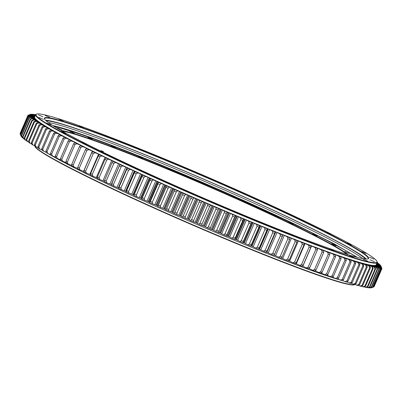 <?xml version="1.0" encoding="UTF-8"?>
<svg xmlns="http://www.w3.org/2000/svg" width="402" height="402" viewBox="0 0 402 402"><rect width="100%" height="100%" fill="white"/><g stroke="black" fill="none" stroke-linecap="round" stroke-linejoin="round"><path stroke-width="0.6" d="M344.906 251.536L349.313 253.501L344.906 251.536M331.615 243.848L336.022 245.813L331.615 243.848M312.65 233.949L317.057 235.914L312.65 233.949M288.847 222.266L293.249 224.231L288.847 222.266M261.24 209.316L265.642 211.281L261.24 209.316M231.034 195.663L235.441 197.628L231.034 195.663M199.558 181.905L203.965 183.87L199.558 181.905M168.182 168.639L172.589 170.599L168.182 168.639M138.278 156.443L142.68 158.408L138.278 156.443M111.148 145.861L115.555 147.825L111.148 145.861M87.988 137.343L92.395 139.308L87.988 137.343M69.802 131.273L74.209 133.238L69.802 131.273M57.391 127.906L61.797 129.871L57.391 127.906M60.998 130.459A159.313 9.171 -156.6 0 1 69.471 132.293A159.313 9.171 -156.6 0 1 221.572 191.86A159.313 9.171 -156.6 0 1 348.303 254.788M347.177 254.441A158.956 9.151 23.4 0 0 219.507 191.367A158.956 9.151 23.4 0 0 69.631 132.76A158.956 9.151 23.4 0 0 62.024 131.042M354.86 284.596L354.388 284.782A174.312 10.035 -156.6 0 1 342.077 282.867A174.312 10.035 -156.6 0 1 165.403 213.16A174.312 10.035 -156.6 0 1 34.964 146.554L34.778 146.087A174.674 10.055 23.4 0 0 165.483 212.834A174.674 10.055 23.4 0 0 342.519 282.676A174.674 10.055 23.4 0 0 354.86 284.596A174.674 10.055 23.4 0 0 355.112 284.465M34.703 145.79A174.674 10.055 23.4 0 0 34.778 146.087M343.298 280.877A174.674 10.055 -156.6 0 1 342.223 280.581A174.674 10.055 23.4 0 0 343.298 280.877A174.674 10.055 23.4 0 0 343.439 280.913A174.674 10.055 -156.6 0 1 343.298 280.877M340.182 280.003A174.674 10.055 -156.6 0 1 191.699 222.18A174.674 10.055 -156.6 0 1 48.074 153.579A174.674 10.055 23.4 0 0 191.699 222.18A174.674 10.055 23.4 0 0 340.182 280.003M46.21 152.458A174.674 10.055 -156.6 0 1 45.19 151.835A174.674 10.055 23.4 0 0 46.21 152.458M49.702 116.133A185.744 10.693 23.4 0 0 36.582 114.088A185.744 10.693 23.4 0 0 165.473 181.91A185.744 10.693 23.4 0 0 363.338 260.471A185.744 10.693 23.4 0 0 376.95 261.38A185.744 10.693 23.4 0 0 237.959 190.402A185.744 10.693 23.4 0 0 49.702 116.133M376.95 261.38L377.136 261.848A186.101 10.713 -156.6 0 1 377.176 262.536A186.101 10.713 -156.6 0 1 363.498 260.933A186.101 10.713 -156.6 0 1 170.051 184.372A186.101 10.713 -156.6 0 1 35.582 114.716A186.101 10.713 -156.6 0 1 36.115 114.274L36.582 114.088M57.396 119.67A176.639 10.166 -156.6 0 1 245.557 194.377A176.639 10.166 -156.6 0 1 368.126 258.873A176.639 10.166 -156.6 0 1 355.649 256.928A176.639 10.166 -156.6 0 1 176.624 186.302A176.639 10.166 -156.6 0 1 44.451 118.806A176.639 10.166 -156.6 0 1 57.396 119.67M367.87 258.953A176.277 10.145 23.4 0 0 368.162 258.637A176.277 10.145 23.4 0 0 240.793 192.658A176.277 10.145 23.4 0 0 57.551 120.138A176.277 10.145 23.4 0 0 44.597 118.62A176.277 10.145 23.4 0 0 44.567 119.047M366.262 259.059A176.277 10.145 23.4 0 0 229.155 190.231A176.277 10.145 23.4 0 0 56.561 122.429A176.277 10.145 23.4 0 0 45.592 120.293M143.268 171.548L138.861 169.584L143.268 171.548M112.877 157.293L108.47 155.328L112.877 157.293M86.666 144.434L82.264 142.469L86.666 144.434M65.792 133.534L61.385 131.57L65.792 133.534M51.16 125.072L46.753 123.107L51.16 125.072M43.406 119.414L38.999 117.449L43.406 119.414M42.878 116.811L38.471 114.846L42.878 116.811M49.592 117.369L45.185 115.409L49.592 117.369M63.255 121.077L58.848 119.113L63.255 121.077M83.274 127.761L78.867 125.796L83.274 127.761M108.771 137.137L104.364 135.172L108.771 137.137M138.635 148.785L134.228 146.82L138.635 148.785M171.553 162.207L167.147 160.242L171.553 162.207M206.095 176.815L201.688 174.85L206.095 176.815M240.748 191.96L236.341 189.995L240.748 191.96M273.998 206.995L269.591 205.03L273.998 206.995M304.389 221.251L299.982 219.286L304.389 221.251M330.595 234.11L326.193 232.145L330.595 234.11M351.474 245.009L347.067 243.044L351.474 245.009M366.106 253.471L361.699 251.506L366.106 253.471M373.86 259.129L369.453 257.164L373.86 259.129M374.388 261.737L369.981 259.772L374.388 261.737M367.674 261.174L363.267 259.21L367.674 261.174M354.011 257.466L349.604 255.501L354.011 257.466M333.992 250.783L329.585 248.818L333.992 250.783M308.495 241.411L304.088 239.446L308.495 241.411M278.631 229.758L274.224 227.793L278.631 229.758M245.707 216.336L241.306 214.372L245.707 216.336M211.166 201.729L206.764 199.764L211.166 201.729M176.513 186.583L172.111 184.618L176.513 186.583M35.582 114.716L34.592 117.007A186.101 10.713 23.4 0 0 169.061 186.664A186.101 10.713 23.4 0 0 362.509 263.225A186.101 10.713 23.4 0 0 376.187 264.828L377.176 262.536M362.725 258.607A174.674 10.055 23.4 0 0 223.241 189.483A174.674 10.055 23.4 0 0 57.28 124.525A174.674 10.055 23.4 0 0 48.34 122.56A174.674 10.055 -156.6 0 1 296.827 223.11A174.674 10.055 -156.6 0 1 362.725 258.607M365.267 258.988A174.674 10.055 23.4 0 0 231.441 191.342A174.674 10.055 23.4 0 0 57.918 123.052A174.674 10.055 23.4 0 0 46.325 120.967M126.484 191.704L121.399 189.643L120.932 187.955L128.58 170.277A192.89 11.105 -156.6 0 1 126.741 169.428L119.092 187.101A192.89 11.105 23.4 0 0 120.932 187.955L128.58 170.282L130.178 169.353A191.463 11.02 23.4 0 1 127.419 168.071L127.957 168.006M126.741 169.428L127.419 168.071M121.399 189.643A191.463 11.02 -156.6 0 1 118.635 188.362L119.092 187.101M111.671 183.639A192.89 11.105 23.4 0 0 113.47 184.478L121.118 166.805A192.89 11.105 -156.6 0 1 119.319 165.966L111.284 184.93A191.463 11.02 -156.6 0 0 113.977 186.191L113.47 184.478L121.118 166.805L122.761 165.9A191.463 11.02 23.4 0 1 120.067 164.639L120.806 164.659M119.319 165.966L120.067 164.639M104.445 180.237A192.89 11.105 23.4 0 0 106.193 181.061L113.841 163.388A192.89 11.105 -156.6 0 1 112.093 162.564L104.123 181.553A191.463 11.02 -156.6 0 0 106.746 182.794L106.193 181.061L113.841 163.388L115.525 162.503A191.463 11.02 23.4 0 1 112.902 161.262L113.851 161.373M112.093 162.564L112.902 161.262M97.425 176.9A192.89 11.105 23.4 0 0 99.118 177.709L106.766 160.036A192.89 11.105 -156.6 0 1 105.073 159.227L97.425 176.9L97.168 178.247A191.463 11.02 -156.6 0 0 99.711 179.463L99.118 177.709L106.766 160.036M105.073 159.227L105.947 157.956A191.463 11.02 23.4 0 0 108.495 159.167L106.766 160.031M90.626 173.634A192.89 11.105 23.4 0 0 92.264 174.423L99.912 156.75A192.89 11.105 -156.6 0 1 98.274 155.961L90.626 173.634L90.435 175.011A191.463 11.02 -156.6 0 0 92.897 176.197L92.264 174.428L99.912 156.75L101.676 155.906A191.463 11.02 23.4 0 1 99.214 154.72L100.495 155.006L99.932 154.659L95.088 152.725L93.294 153.549A192.89 11.105 -156.6 0 1 91.711 152.78L84.063 170.453A192.89 11.105 23.4 0 0 85.646 171.222L93.294 153.549L85.646 171.222L86.309 173.016A191.463 11.02 -156.6 0 1 83.938 171.86L84.063 170.453M98.274 155.961L99.214 154.72M91.711 152.78L92.716 151.569A191.463 11.02 23.4 0 0 95.088 152.725M77.757 167.358A192.89 11.105 23.4 0 0 79.274 168.106L86.922 150.433A192.89 11.105 -156.6 0 1 85.405 149.685L77.757 167.358L77.692 168.795A191.463 11.02 -156.6 0 0 79.968 169.915L79.274 168.106L86.922 150.433L88.752 149.624A191.463 11.02 23.4 0 1 86.475 148.504L87.696 148.665L82.671 146.619L80.812 147.408A192.89 11.105 -156.6 0 1 79.365 146.685L71.717 164.358A192.89 11.105 23.4 0 0 73.164 165.081L80.812 147.408M85.405 149.685L86.475 148.504M79.365 146.685L80.495 145.529A191.463 11.02 23.4 0 0 82.671 146.619M73.164 165.081L73.888 166.91A191.463 11.02 -156.6 0 1 71.712 165.825L71.717 164.358M65.953 161.463A192.89 11.105 23.4 0 0 67.335 162.162L74.983 144.489A192.89 11.105 -156.6 0 1 73.601 143.79L65.953 161.463L66.013 162.951A191.463 11.02 -156.6 0 0 68.084 164.001L67.335 162.162L74.983 144.484L76.867 143.71A191.463 11.02 23.4 0 1 74.792 142.66L76.707 143.147L71.345 140.906L69.44 141.67A192.89 11.105 -156.6 0 1 68.134 140.996L60.486 158.674A192.89 11.105 23.4 0 0 61.792 159.343L69.44 141.67L61.792 159.343L62.566 161.197A191.463 11.02 -156.6 0 1 60.601 160.192L60.486 158.674M73.601 143.79L74.792 142.66M68.134 140.996L69.38 139.901A191.463 11.02 23.4 0 0 71.345 140.906M55.32 155.996A192.89 11.105 23.4 0 0 56.556 156.639L64.204 138.966A192.89 11.105 -156.6 0 1 62.968 138.323L55.32 155.996L55.496 157.544A191.463 11.02 -156.6 0 0 57.345 158.509L56.556 156.639L64.204 138.966L66.124 138.218A191.463 11.02 23.4 0 1 64.275 137.253L66.476 137.861L61.22 135.645L59.275 136.378A192.89 11.105 -156.6 0 1 58.124 135.77L50.476 153.443A192.89 11.105 23.4 0 0 51.627 154.056L59.275 136.384L51.627 154.056L52.436 155.936A191.463 11.02 -156.6 0 1 50.702 155.016L50.476 153.443M62.968 138.323L64.275 137.253M58.124 135.77L59.486 134.725A191.463 11.02 23.4 0 0 61.22 135.645M45.954 151.011A192.89 11.105 23.4 0 0 47.029 151.594L54.677 133.921A192.89 11.105 -156.6 0 1 53.602 133.338L45.954 151.011L46.24 152.609A191.463 11.02 -156.6 0 0 47.848 153.484L47.029 151.594L54.677 133.921L56.632 133.193A191.463 11.02 23.4 0 1 55.019 132.318L57.682 133.142L52.376 130.871L50.411 131.59A192.89 11.105 -156.6 0 1 49.421 131.042L41.773 148.715A192.89 11.105 23.4 0 0 42.763 149.263L50.411 131.59L42.763 149.268L43.592 151.162A191.463 11.02 -156.6 0 1 42.109 150.338L41.773 148.715M53.602 133.338L55.019 132.318M49.421 131.042L50.888 130.047A191.463 11.02 23.4 0 0 52.376 130.871M37.934 146.554A192.89 11.105 23.4 0 0 38.838 147.067L46.486 129.394A192.89 11.105 -156.6 0 1 45.582 128.881L37.934 146.554L38.321 148.202A191.463 11.02 -156.6 0 0 39.682 148.976L38.838 147.072L46.486 129.394L48.461 128.685A191.463 11.02 23.4 0 1 47.104 127.911L50.205 128.941L44.898 126.635L42.924 127.339A192.89 11.105 -156.6 0 1 42.104 126.861L34.456 144.534A192.89 11.105 23.4 0 0 35.27 145.016L42.919 127.344L35.27 145.016L36.115 146.926A191.463 11.02 -156.6 0 1 34.889 146.207L34.456 144.534M45.582 128.881L47.104 127.911M42.104 126.861L43.672 125.916A191.463 11.02 23.4 0 0 44.898 126.635M31.336 142.66A192.89 11.105 23.4 0 0 32.065 143.107L39.713 125.429A192.89 11.105 -156.6 0 1 38.984 124.987L31.336 142.66L31.818 144.358A191.463 11.02 -156.6 0 0 32.909 145.022L32.065 143.107L39.713 125.429L41.692 124.731A191.463 11.02 23.4 0 1 40.597 124.067L44.109 125.293L38.853 122.972L36.878 123.67A192.89 11.105 -156.6 0 1 36.24 123.263L28.592 140.936A192.89 11.105 23.4 0 0 29.225 141.343L36.873 123.67L29.225 141.343L30.07 143.268A191.463 11.02 -156.6 0 1 29.115 142.655L28.592 140.936M38.984 124.987L40.597 124.067M36.24 123.263L37.894 122.364A191.463 11.02 23.4 0 0 38.853 122.972M26.22 139.368A192.89 11.105 23.4 0 0 26.763 139.735L34.411 122.062A192.89 11.105 -156.6 0 1 33.868 121.695L26.22 139.368L26.783 141.107A191.463 11.02 -156.6 0 0 27.602 141.66L26.763 139.735L34.411 122.062L36.381 121.369A191.463 11.02 23.4 0 1 35.567 120.816L39.527 122.278L34.291 119.917L32.331 120.61A192.89 11.105 -156.6 0 1 31.879 120.283L24.231 137.956A192.89 11.105 23.4 0 0 24.683 138.283L32.326 120.61L24.683 138.288L25.512 140.208A191.463 11.02 -156.6 0 1 24.834 139.715L24.231 137.956M33.868 121.695L35.567 120.816M31.879 120.283L33.612 119.424A191.463 11.02 23.4 0 0 34.291 119.917M22.628 136.7A192.89 11.105 23.4 0 0 22.984 136.992L30.627 119.319A192.89 11.105 -156.6 0 1 30.276 119.027L22.628 136.7L23.266 138.479A191.463 11.02 -156.6 0 0 23.798 138.916L22.984 136.997L30.627 119.319L32.582 118.625A191.463 11.02 23.4 0 1 32.044 118.188L36.321 119.816L31.255 117.495L29.321 118.193A192.89 11.105 -156.6 0 1 29.06 117.942L21.412 135.615A192.89 11.105 23.4 0 0 21.673 135.866L29.321 118.193L21.673 135.866L22.477 137.785A191.463 11.02 -156.6 0 1 22.085 137.409L21.412 135.615M30.276 119.027L32.044 118.188M29.06 117.942L30.864 117.118A191.463 11.02 23.4 0 0 31.255 117.495M20.587 134.69A192.89 11.105 23.4 0 0 20.753 134.901L28.401 117.228A192.89 11.105 -156.6 0 1 28.235 117.017L20.587 134.69L21.291 136.504A191.463 11.02 -156.6 0 0 21.542 136.821L20.753 134.901L28.401 117.228L30.321 116.53A191.463 11.02 23.4 0 1 30.075 116.213L34.627 117.992L29.778 115.726L27.879 116.429A192.89 11.105 -156.6 0 1 27.808 116.263L20.16 133.936A192.89 11.105 23.4 0 0 20.19 134.012A192.89 11.105 23.4 0 0 20.231 134.102L27.879 116.429L20.231 134.107L20.994 136.022A191.463 11.02 -156.6 0 1 20.934 135.881L20.19 134.012M28.235 117.017L30.075 116.213M27.808 116.263L29.673 115.474A191.463 11.02 23.4 0 0 29.778 115.726M20.13 133.348A192.89 11.105 23.4 0 0 20.1 133.479L27.748 115.806A192.89 11.105 -156.6 0 1 27.778 115.675L20.13 133.348M20.221 133.796L27.748 115.801L29.622 115.093A191.463 11.02 23.4 0 1 29.668 114.902L34.456 116.811L29.864 114.63L28.014 115.349A192.89 11.105 -156.6 0 1 28.14 115.263L30.049 114.505A191.463 11.02 23.4 0 0 29.864 114.63M27.778 115.675L29.668 114.902M27.889 115.63L28.014 115.349L27.894 115.63M35.019 116.017L30.823 114.274A191.463 11.02 23.4 0 0 30.492 114.339L30.065 114.51M35.215 115.565L31.989 114.213A191.463 11.02 23.4 0 0 31.512 114.213L31.1 114.384M35.411 115.113L33.542 114.324A191.463 11.02 23.4 0 0 32.924 114.263L32.522 114.434M35.612 114.665L35.476 114.605A191.463 11.02 23.4 0 0 34.718 114.485L34.326 114.655M378.136 263.456L377.996 263.054A191.463 11.02 23.4 0 0 377.388 262.586L377.192 262.496M379.518 264.611L379.367 264.204A191.463 11.02 23.4 0 0 378.905 263.797L376.996 262.948M380.518 265.611L380.357 265.189A191.463 11.02 23.4 0 0 380.036 264.848L376.805 263.4M376.342 264.23L381.126 266.446L381.88 268.36A192.89 11.105 -156.6 0 1 381.9 268.506L381.156 266.667A191.463 11.02 23.4 0 0 381.126 266.446L380.95 266.013A191.463 11.02 23.4 0 0 380.779 265.732L376.609 263.853M381.9 268.506L381.774 268.797L381.9 268.506M373.759 286.812L374.086 286.681A192.89 11.105 23.4 0 0 374.167 286.576L381.815 268.903A192.89 11.105 -156.6 0 1 381.734 269.008L374.086 286.681L381.734 269.008L380.97 267.154A191.463 11.02 23.4 0 0 381.081 266.993L381.815 268.903M373.649 286.968L371.775 287.706A191.463 11.02 -156.6 0 1 371.609 287.762L373.528 287.008A192.89 11.105 23.4 0 0 373.649 286.968A192.89 11.105 23.4 0 0 373.699 286.948L381.347 269.27A192.89 11.105 -156.6 0 1 381.176 269.335L373.528 287.008L381.176 269.335L380.387 267.471A191.463 11.02 23.4 0 0 380.649 267.375L381.347 269.27M372.845 287.144L371.041 287.872A191.463 11.02 -156.6 0 1 370.639 287.907L372.574 287.169A192.89 11.105 23.4 0 0 372.845 287.144L380.493 269.471A192.89 11.105 -156.6 0 1 380.222 269.496L372.574 287.169L380.222 269.491L379.418 267.616A191.463 11.02 23.4 0 0 379.825 267.581L380.493 269.471M371.594 287.169L369.825 287.912A191.463 11.02 -156.6 0 1 369.277 287.882L371.232 287.154A192.89 11.105 23.4 0 0 371.594 287.169L379.242 269.496A192.89 11.105 -156.6 0 1 378.88 269.476L371.232 287.154L378.88 269.476L378.061 267.591A191.463 11.02 23.4 0 0 378.609 267.621L379.242 269.496M369.956 287.023L368.222 287.777A191.463 11.02 -156.6 0 1 367.534 287.686L369.498 286.963A192.89 11.105 23.4 0 0 369.956 287.023L377.604 269.35A192.89 11.105 -156.6 0 1 377.146 269.29L369.498 286.963L377.146 269.29L376.317 267.395A191.463 11.02 23.4 0 0 377.006 267.486L377.604 269.35M367.936 286.706L366.242 287.47A191.463 11.02 -156.6 0 1 365.413 287.314L367.383 286.606A192.89 11.105 23.4 0 0 367.936 286.706L375.584 269.033A192.89 11.105 -156.6 0 1 375.031 268.928L367.383 286.606L375.031 268.928L374.192 267.023A191.463 11.02 23.4 0 0 375.021 267.179L375.584 269.033M365.529 286.219L363.875 286.998A191.463 11.02 -156.6 0 1 362.911 286.777L364.885 286.073A192.89 11.105 23.4 0 0 365.529 286.219L373.177 268.546A192.89 11.105 -156.6 0 1 372.533 268.4L364.885 286.073L372.533 268.4L371.689 266.486A191.463 11.02 23.4 0 0 372.659 266.707L373.177 268.546M362.016 285.37A192.89 11.105 23.4 0 0 362.75 285.561L370.398 267.888A192.89 11.105 -156.6 0 1 369.664 267.697L362.011 285.37L369.659 267.697L368.815 265.782A191.463 11.02 23.4 0 0 369.92 266.064L370.398 267.888M362.75 285.561L361.142 286.355A191.463 11.02 -156.6 0 1 360.036 286.073L362.011 285.37M359.599 284.732L358.036 285.541A191.463 11.02 -156.6 0 1 356.8 285.199L358.775 284.5A192.89 11.105 23.4 0 0 359.599 284.732L367.247 267.059A192.89 11.105 -156.6 0 1 366.423 266.827L358.775 284.5L366.423 266.827L365.579 264.908A191.463 11.02 23.4 0 0 366.815 265.25L367.247 267.059M356.087 283.737L354.574 284.566A191.463 11.02 -156.6 0 1 353.202 284.159L355.172 283.465A192.89 11.105 23.4 0 0 356.087 283.737L363.735 266.064A192.89 11.105 -156.6 0 1 362.825 265.792L355.177 283.465L362.825 265.792L361.986 263.868A191.463 11.02 23.4 0 0 363.353 264.27L363.735 266.064M351.222 282.264A192.89 11.105 23.4 0 0 352.222 282.576L359.87 264.903A192.89 11.105 -156.6 0 1 358.87 264.591L351.222 282.269L358.87 264.591L358.041 262.667A191.463 11.02 23.4 0 0 359.539 263.129L359.87 264.903M352.222 282.576L350.755 283.42A191.463 11.02 -156.6 0 1 349.258 282.958L351.222 282.269M348.006 281.254L346.594 282.119A191.463 11.02 -156.6 0 1 344.976 281.596L346.926 280.908A192.89 11.105 23.4 0 0 348.006 281.254L355.654 263.581A192.89 11.105 -156.6 0 1 354.574 263.23L346.926 280.903L354.574 263.23L353.755 261.305A191.463 11.02 23.4 0 0 355.378 261.828L355.654 263.581M343.459 279.772L342.102 280.661A191.463 11.02 -156.6 0 1 340.358 280.078L342.298 279.385A192.89 11.105 23.4 0 0 343.459 279.772L351.107 262.099A192.89 11.105 -156.6 0 1 349.946 261.712L342.298 279.385L349.946 261.712L349.137 259.787A191.463 11.02 23.4 0 0 350.881 260.365L351.107 262.099M338.584 278.134L337.283 279.043A191.463 11.02 -156.6 0 1 335.419 278.41L337.343 277.712A192.89 11.105 23.4 0 0 338.584 278.134L346.233 260.461A192.89 11.105 -156.6 0 1 344.991 260.039L337.343 277.712L344.991 260.034L344.202 258.114A191.463 11.02 23.4 0 0 346.062 258.752L346.233 260.461M333.394 276.345L332.147 277.274A191.463 11.02 -156.6 0 1 330.173 276.586L332.077 275.883A192.89 11.105 23.4 0 0 333.394 276.345L341.042 258.672A192.89 11.105 -156.6 0 1 339.725 258.21L332.077 275.883L339.725 258.21L338.956 256.295A191.463 11.02 23.4 0 0 340.931 256.984L341.042 258.672M327.896 274.405L326.71 275.36A191.463 11.02 -156.6 0 1 324.63 274.616L326.509 273.913A192.89 11.105 23.4 0 0 327.896 274.405L335.544 256.732A192.89 11.105 -156.6 0 1 334.157 256.24L326.509 273.913L334.157 256.235L333.409 254.325A191.463 11.02 23.4 0 0 335.494 255.069L335.544 256.732M322.108 272.325L320.987 273.305A191.463 11.02 -156.6 0 1 318.801 272.511L320.65 271.797A192.89 11.105 23.4 0 0 322.108 272.325L329.756 254.652A192.89 11.105 -156.6 0 1 328.303 254.119L320.655 271.792L328.303 254.119L327.58 252.22A191.463 11.02 23.4 0 0 329.766 253.014L329.756 254.652M316.042 270.104L314.982 271.109A191.463 11.02 -156.6 0 1 312.696 270.265L314.52 269.541A192.89 11.105 23.4 0 0 316.042 270.104L323.69 252.431A192.89 11.105 -156.6 0 1 322.168 251.868L314.52 269.541L322.168 251.868L321.479 249.974A191.463 11.02 23.4 0 0 323.761 250.818L323.69 252.431M309.716 267.747L308.716 268.777A191.463 11.02 -156.6 0 1 306.334 267.883L308.128 267.154A192.89 11.105 23.4 0 0 309.716 267.747L317.359 250.074A192.89 11.105 -156.6 0 1 315.776 249.481L308.128 267.154L315.776 249.476L315.113 247.592A191.463 11.02 23.4 0 0 317.495 248.486L317.359 250.074M303.133 265.265L302.193 266.32A191.463 11.02 -156.6 0 1 299.726 265.38L301.485 264.637A192.89 11.105 23.4 0 0 303.133 265.265L310.781 247.592A192.89 11.105 -156.6 0 1 309.133 246.964L301.485 264.637L309.133 246.964L308.51 245.089A191.463 11.02 23.4 0 0 310.977 246.029L310.781 247.592M296.314 262.657L295.44 263.737A191.463 11.02 -156.6 0 1 292.892 262.757L294.611 261.998A192.89 11.105 23.4 0 0 296.314 262.657L303.962 244.984A192.89 11.105 -156.6 0 1 302.259 244.326L294.611 261.998L302.259 244.326L301.671 242.466A191.463 11.02 23.4 0 0 304.224 243.446L303.962 244.984M289.274 259.928L288.47 261.039A191.463 11.02 -156.6 0 1 285.837 260.014L287.52 259.245A192.89 11.105 23.4 0 0 289.274 259.928L296.922 242.255A192.89 11.105 -156.6 0 1 295.168 241.572L287.52 259.245L295.168 241.572L294.621 239.723A191.463 11.02 23.4 0 0 297.249 240.748L296.922 242.255M282.028 257.094L281.289 258.23A191.463 11.02 -156.6 0 1 278.586 257.164L280.229 256.381A192.89 11.105 23.4 0 0 282.028 257.094L289.676 239.421A192.89 11.105 -156.6 0 1 287.877 238.708L280.229 256.381L287.877 238.708L287.37 236.873A191.463 11.02 23.4 0 0 290.068 237.939L289.676 239.421M274.591 254.149L273.923 255.315A191.463 11.02 -156.6 0 1 271.154 254.215L272.752 253.416A192.89 11.105 23.4 0 0 274.591 254.149L282.239 236.476A192.89 11.105 -156.6 0 1 280.4 235.743L272.752 253.416L280.4 235.743L279.933 233.924A191.463 11.02 23.4 0 0 282.701 235.024L282.239 236.476M266.988 251.109L266.38 252.305A191.463 11.02 -156.6 0 1 263.551 251.165L265.104 250.351A192.89 11.105 23.4 0 0 266.988 251.109L274.636 233.436A192.89 11.105 -156.6 0 1 272.752 232.678L265.104 250.351L272.752 232.678L272.335 230.874A191.463 11.02 23.4 0 0 275.159 232.014L274.636 233.436M257.305 247.195A192.89 11.105 23.4 0 0 259.225 247.974L266.873 230.301A192.89 11.105 -156.6 0 1 264.953 229.522L257.305 247.195L264.953 229.522L264.586 227.738A191.463 11.02 23.4 0 0 267.466 228.909L258.682 249.2A191.463 11.02 -156.6 0 1 255.803 248.029L257.305 247.195M249.371 243.959A192.89 11.105 23.4 0 0 251.32 244.758L258.968 227.085A192.89 11.105 -156.6 0 1 257.019 226.286L249.371 243.959L257.019 226.286L256.702 224.517A191.463 11.02 23.4 0 0 259.627 225.718L250.848 246.009A191.463 11.02 -156.6 0 1 247.923 244.813L249.371 243.959M241.321 240.642A192.89 11.105 23.4 0 0 243.3 241.461L250.948 223.788A192.89 11.105 -156.6 0 1 248.969 222.969L241.321 240.642L248.969 222.969L248.707 221.226A191.463 11.02 23.4 0 0 251.672 222.452L242.893 242.743A191.463 11.02 -156.6 0 1 239.929 241.517L241.321 240.642M233.175 237.26A192.89 11.105 23.4 0 0 235.175 238.095L242.823 220.422A192.89 11.105 -156.6 0 1 240.823 219.587L233.175 237.26L240.823 219.587L240.612 217.864A191.463 11.02 23.4 0 0 243.612 219.115L234.833 239.406A191.463 11.02 -156.6 0 1 231.833 238.155L233.175 237.26M224.949 233.818A192.89 11.105 23.4 0 0 226.964 234.662L234.612 216.99A192.89 11.105 -156.6 0 1 232.597 216.145L224.949 233.818L232.597 216.145L232.441 214.442A191.463 11.02 23.4 0 0 235.471 215.713L234.612 216.99L226.964 234.662L226.688 236.004A191.463 11.02 -156.6 0 1 223.663 234.733L224.949 233.818M216.658 230.321A192.89 11.105 23.4 0 0 218.688 231.18L226.336 213.507A192.89 11.105 -156.6 0 1 224.306 212.648L216.658 230.321L224.306 212.648L224.21 210.97A191.463 11.02 23.4 0 0 227.256 212.256L226.336 213.507L218.688 231.18L218.477 232.547A191.463 11.02 -156.6 0 1 215.432 231.261L216.658 230.321M208.321 226.778A192.89 11.105 23.4 0 0 210.362 227.648L218.01 209.975A192.89 11.105 -156.6 0 1 215.969 209.105L208.321 226.778L215.969 209.105L215.939 207.447A191.463 11.02 23.4 0 0 219 208.754L218.01 209.975L210.362 227.648L210.216 229.045A191.463 11.02 -156.6 0 1 207.156 227.738L208.321 226.778M199.965 223.195A192.89 11.105 23.4 0 0 202.01 224.075L209.658 206.402A192.89 11.105 -156.6 0 1 207.613 205.522L199.965 223.195L207.613 205.522L207.638 203.894A191.463 11.02 23.4 0 0 210.708 205.211L209.658 206.402L202.01 224.075L201.925 225.502A191.463 11.02 -156.6 0 1 198.859 224.185L199.965 223.2M191.603 219.587A192.89 11.105 23.4 0 0 193.643 220.472L201.291 202.799A192.89 11.105 -156.6 0 1 199.246 201.915L191.603 219.587L199.251 201.915L199.337 200.307A191.463 11.02 23.4 0 0 202.402 201.638L201.291 202.799L193.643 220.472L193.623 221.929A191.463 11.02 -156.6 0 1 190.558 220.597L191.598 219.587M183.247 215.954A192.89 11.105 23.4 0 0 185.287 216.844L192.935 199.171A192.89 11.105 -156.6 0 1 190.895 198.281L183.247 215.954L190.895 198.281L191.05 196.704A191.463 11.02 23.4 0 0 194.106 198.035L192.935 199.171L185.287 216.844L185.327 218.326A191.463 11.02 -156.6 0 1 182.267 216.995L183.247 215.954M174.925 212.311A192.89 11.105 23.4 0 0 176.955 213.201L184.603 195.528A192.89 11.105 -156.6 0 1 182.573 194.638L174.925 212.311L182.578 194.638L182.789 193.086A191.463 11.02 23.4 0 0 185.835 194.422L184.603 195.528L176.955 213.201L177.056 214.713A191.463 11.02 -156.6 0 1 174.011 213.377L174.925 212.311M166.654 208.658A192.89 11.105 23.4 0 0 168.669 209.553L176.317 191.88A192.89 11.105 -156.6 0 1 174.302 190.985L166.654 208.658L174.302 190.985L174.584 189.463A191.463 11.02 23.4 0 0 177.609 190.799L176.317 191.88L168.669 209.553L168.83 211.09A191.463 11.02 -156.6 0 1 165.805 209.754L166.654 208.663M158.453 205.015A192.89 11.105 23.4 0 0 160.448 205.904L168.096 188.231A192.89 11.105 -156.6 0 1 166.101 187.342L158.453 205.015L166.101 187.337L166.448 185.84A191.463 11.02 23.4 0 0 169.443 187.176L168.096 188.231L160.448 205.904L160.664 207.467A191.463 11.02 -156.6 0 1 157.664 206.131L158.453 205.015M159.961 184.588L152.308 202.266L152.579 203.854A191.463 11.02 -156.6 0 1 149.614 202.523L150.338 201.377A192.89 11.105 23.4 0 0 152.308 202.261L159.956 184.588A192.89 11.105 -156.6 0 1 157.986 183.704L150.338 201.377L158.398 182.232A191.463 11.02 23.4 0 0 161.358 183.563L159.956 184.588M142.323 197.759A192.89 11.105 23.4 0 0 144.273 198.638L151.921 180.965A192.89 11.105 -156.6 0 1 149.971 180.086L142.323 197.759L150.448 178.644A191.463 11.02 23.4 0 0 153.373 179.965L151.921 180.965L144.273 198.643L144.594 200.256A191.463 11.02 -156.6 0 1 141.67 198.935L142.323 197.759M134.434 194.166A192.89 11.105 23.4 0 0 136.348 195.04L143.996 177.367A192.89 11.105 -156.6 0 1 142.082 176.493L134.434 194.166L142.63 175.081A191.463 11.02 23.4 0 0 145.504 176.393L143.996 177.367L136.348 195.045L136.72 196.684A191.463 11.02 -156.6 0 1 133.846 195.372L134.434 194.171M126.685 190.613A192.89 11.105 23.4 0 0 128.565 191.478L136.213 173.805A192.89 11.105 -156.6 0 1 134.333 172.94L126.163 191.844A191.463 11.02 -156.6 0 0 128.982 193.141L131.74 194.121L140.519 173.83L137.765 172.85L136.213 173.805L128.565 191.478L128.982 193.141M119.153 188.302L113.977 186.191M111.485 184.654L106.746 182.794M104.329 181.272L99.711 179.463M97.631 178.076L92.897 176.197M90.48 174.649L86.309 173.016M83.968 171.488L79.968 169.915M77.707 168.423L73.888 166.91M71.863 165.518L68.084 164.001M66.42 162.76L62.566 161.197M60.571 159.825L57.345 158.509M55.451 157.177L52.436 155.936M50.647 154.649L47.848 153.484M46.17 152.242L43.592 151.162M42.029 149.971L39.682 148.976M38.235 147.83L36.115 146.926M34.793 145.831L32.909 145.022M31.708 143.976L30.07 143.268M28.994 142.268L27.602 141.66M26.658 140.715L25.512 140.208M24.698 139.313L23.798 138.916M23.12 138.077L22.477 137.785M21.929 136.997L21.542 136.821M370.639 287.907L370.237 287.742M369.277 287.882L368.619 287.606M367.534 287.686L366.624 287.299M365.413 287.314L364.247 286.822M362.911 286.777L361.504 286.174M360.036 286.073L358.388 285.36M356.8 285.199L354.916 284.38M353.202 284.159L351.087 283.229M349.258 282.958L346.916 281.923M344.976 281.596L342.414 280.455M340.358 280.078L337.585 278.832M335.419 278.41L332.444 277.058M330.173 276.586L326.997 275.134M324.63 274.616L320.856 272.878M318.801 272.511L315.108 270.792M312.696 270.265L308.972 268.516M306.334 267.883L302.445 266.044M299.726 265.38L295.676 263.456M292.892 262.757L288.284 260.591M285.837 260.014L281.365 257.893M278.586 257.164L273.993 254.984M271.154 254.215L266.074 251.888M263.551 251.165L258.571 248.868M255.803 248.029L251.667 246.004L250.848 246.009M247.923 244.813L244.245 242.964L242.893 242.743M239.929 241.517L236.145 239.617L234.833 239.406M231.833 238.155L228.532 236.446L226.688 236.004M223.663 234.733L220.271 232.979L218.477 232.547M215.432 231.261L212.537 229.708L210.216 229.045M207.156 227.738L204.477 226.271L201.925 225.502M198.859 224.185L196.106 222.678L193.623 221.929M190.558 220.597L188.322 219.306L185.327 218.326M182.267 216.995L179.97 215.663L177.056 214.713M174.011 213.377L171.95 212.14L168.83 211.09M165.805 209.754L164.272 208.744L160.664 207.467M157.664 206.131L156.378 205.221L152.579 203.854M149.614 202.523L148.288 201.588L144.594 200.256M141.67 198.935L140.871 198.231L136.72 196.684M133.846 195.372L133.972 195.146L131.74 194.121M134.333 172.94L135.278 171.408L130.178 169.353M134.946 171.553A191.463 11.02 23.4 0 0 137.765 172.85M142.755 174.855L142.63 175.081L142.76 174.85L140.519 173.83M150.448 178.644L149.65 177.94L145.504 176.393M158.398 182.232L157.353 181.423L153.373 179.965M166.448 185.84L165.157 184.93L161.358 183.563M174.584 189.463L172.765 188.322L169.443 187.176M182.789 193.086L180.729 191.849L177.609 190.799M191.05 196.704L188.749 195.372L185.835 194.422M199.337 200.307L197.101 199.015L194.106 198.035M207.638 203.894L204.884 202.382L202.402 201.638M215.939 207.447L212.965 205.854L210.708 205.211M224.21 210.97L221.025 209.291L219 208.754M232.441 214.442L229.341 212.809L227.256 212.256M240.612 217.864L237.024 216.035L235.471 215.713M248.707 221.226L244.929 219.326L243.612 219.115M256.702 224.517L252.742 222.557L251.672 222.452M259.712 225.472L259.627 225.718L260.451 225.713L264.586 227.738M272.335 230.874L268.039 228.793L267.355 228.577L267.466 228.909M279.933 233.924L275.752 231.894L274.857 231.597L275.159 232.014M287.37 236.873L282.772 234.693L282.204 234.527L282.701 235.024M294.621 239.723L289.892 237.502L289.375 237.361L290.068 237.939M301.671 242.466L296.817 240.2L296.364 240.094L297.249 240.748M296.746 240.366L296.364 240.094M308.51 245.089L303.545 242.793L304.224 243.446M303.485 242.934L303.148 242.713M315.113 247.592L310.048 245.27L310.977 246.029M309.997 245.391L309.716 245.215M321.479 249.974L316.324 247.627L317.495 248.486M322.138 249.858L323.761 250.818L323.891 250.501L322.303 249.954M327.58 252.22L323.891 250.501M333.409 254.325L328.107 251.953L329.766 253.014M338.956 256.295L333.6 253.913L335.494 255.069M344.202 258.114L338.986 255.798L340.931 256.984M349.137 259.787L343.71 257.411L346.062 258.752M353.755 261.305L348.308 258.938L350.881 260.365M358.041 262.667L352.584 260.315L355.378 261.828M361.986 263.868L356.534 261.536L359.539 263.129M356.509 261.591L356.765 261.727M365.579 264.908L360.272 262.637L363.353 264.27M360.127 262.652L360.438 262.818M368.815 265.782L363.529 263.536L366.815 265.25M363.398 263.551L363.77 263.747M371.689 266.486L366.328 264.245L369.92 266.064M366.312 264.285L366.745 264.511M374.192 267.023L368.885 264.823L372.659 266.707M376.317 267.395L371.152 265.25L375.021 267.179M378.061 267.591L372.955 265.491L377.006 267.486M379.418 267.616L374.342 265.566L378.609 267.621M380.387 267.471L375.413 265.481L379.825 267.581M380.97 267.154L376.101 265.23L380.649 267.375M381.156 266.667L376.418 264.792L381.081 266.993M380.95 266.013L376.332 264.204M380.357 265.189L376.599 263.692M379.367 264.204L376.88 263.22M377.996 263.054L377.101 262.707M35.517 114.866L34.718 114.485M35.296 115.384L32.924 114.263M35.175 115.927L31.512 114.213M34.969 116.464L30.492 114.339M30.049 114.505L34.944 116.469M29.673 115.474L34.351 117.299L29.622 115.093M30.864 117.118L35.286 118.821L30.321 116.53M33.612 119.424L37.738 120.972L32.582 118.625M37.894 122.364L41.682 123.741L36.381 121.369M41.205 123.62L41.667 123.781M43.788 125.258L44.185 125.399M43.672 125.916L47.089 127.112L41.692 124.731M46.732 127.047L47.069 127.163M50.029 128.972L50.3 129.067M50.888 130.047L53.908 131.052L48.461 128.685M59.486 134.725L62.079 135.524L56.632 133.193M69.38 139.901L71.345 140.398L66.124 138.218M80.646 145.222L80.511 145.534L82.169 145.911L76.867 143.71M88.118 148.951L87.867 148.881M92.716 151.569L94.179 151.936L93.691 151.619L88.752 149.624M94.179 151.936L93.862 151.85M100.495 155.006L100.103 154.911M105.947 157.956L107.038 158.152L106.651 157.901L101.676 155.906M107.038 158.152L106.58 158.061M113.806 161.378L108.495 159.167M120.776 164.664L115.525 162.503M127.936 168.011L122.761 165.9M259.225 247.974L266.873 230.301M73.169 165.086L80.817 147.408M53.913 126.263A171.458 9.869 -156.6 0 1 294.354 224.346A171.458 9.869 -156.6 0 1 356.212 257.084M52.883 125.62A171.976 9.899 -156.6 0 1 294.611 224.08M100.359 151.338L101.183 150.604L101.751 150.891L101.033 151.675M101.183 150.604L101.751 150.891M103.319 152.514L103.279 151.448M101.364 151.403A1.965 1.402 -63.2 0 1 102.565 151.192A1.965 1.402 -63.2 0 1 103.314 152.358M124.293 190.689L133.077 170.398M125.595 191.231L134.374 170.94M125.861 191.352L134.645 171.061M133.022 194.648L141.805 174.357M133.298 194.774L142.077 174.483M141.605 198.623L150.383 178.332M139.328 197.588L148.107 177.297M140.594 198.106L149.373 177.815M140.871 198.231L149.65 177.94M149.353 202.126L158.132 181.835M147.042 201.085L155.825 180.794M148.288 201.588L157.066 181.297M148.569 201.719L157.353 181.423M157.207 205.653L165.991 185.362M154.87 204.608L163.649 184.317M156.092 205.095L164.87 184.804M156.378 205.221L165.157 184.93M165.152 209.191L173.935 188.9M162.79 208.141L171.569 187.85M163.981 208.618L172.765 188.322M164.272 208.744L173.051 188.453M173.167 212.738L181.95 192.442M170.785 211.683L179.568 191.392M171.95 212.14L180.729 191.849M172.237 212.271L181.021 191.98M181.237 216.276L190.015 195.985M178.84 215.226L187.618 194.935M179.97 215.663L188.749 195.372M180.262 215.794L189.04 195.503M189.337 219.804L198.116 199.513M186.93 218.758L195.714 198.467M188.025 219.18L196.809 198.889M188.322 219.306L197.101 199.015M197.452 223.311L206.236 203.02M195.045 222.276L203.824 201.985M196.106 222.678L204.884 202.382M196.397 222.803L205.181 202.513M205.568 226.793L214.351 206.502M203.161 225.768L211.944 205.472M204.181 226.145L212.965 205.854M204.477 226.271L213.256 205.98M213.663 230.24L222.447 209.95M211.266 229.225L220.045 208.934M212.241 229.582L221.025 209.291M212.537 229.708L221.316 209.417M221.723 233.647L230.502 213.356M219.336 232.642L228.12 212.351M220.271 232.979L229.05 212.688M220.562 233.105L229.341 212.809M229.723 237.004L238.502 216.713M227.356 236.014L236.14 215.723M228.241 236.326L237.024 216.035M228.532 236.446L237.311 216.155M237.647 240.301L246.431 220.01M235.306 239.331L244.089 219.04M236.145 239.617L244.929 219.326M236.431 239.738L245.215 219.447M245.486 243.532L254.265 223.241M243.175 242.582L251.953 222.291M243.959 242.848L252.742 222.557M244.245 242.964L253.024 222.673M253.21 246.692L261.993 226.401M251.667 246.004L260.451 225.713M251.948 246.119L260.727 225.829M260.813 249.773L269.591 229.482M259.255 249.084L268.039 228.793M259.531 249.195L268.31 228.904M268.27 252.768L277.048 232.477M266.702 252.079L275.481 231.788M266.968 252.19L275.752 231.894M275.566 255.672L284.35 235.381M282.651 234.969L282.772 234.693M274.254 255.089L283.033 234.798M282.686 258.476L291.47 238.185M290.018 237.894L290.143 237.602M289.616 261.174L298.4 240.878M296.339 263.757L305.118 243.466M302.837 266.23L311.62 245.934M309.098 268.571L309.249 268.234M317.429 249.33L317.881 248.28M329.514 252.868L329.635 252.587M334.997 254.788L335.107 254.531M69.938 140.072L70.048 139.816M75.079 142.745L75.199 142.469M77.586 168.378L77.722 168.061M85.927 149.102L86.37 148.087M83.576 171.332L92.354 151.041M89.817 174.378L98.596 154.087M96.294 177.503L105.073 157.212M102.997 180.704L111.776 160.413M112.982 161.267L113.108 160.981M109.907 183.975L118.685 163.684M111.233 184.533L120.012 164.242M120.148 164.634L120.268 164.363M117.012 187.307L125.791 167.016M118.324 187.855L127.107 167.564M118.59 187.975L127.369 167.684M133.866 195.261L142.645 174.965M259.702 225.622L250.923 245.913M357.418 257.396L334.389 243.944L294.696 224.09L152.237 161.328L90.023 137.248L52.858 125.605"/></g></svg>

